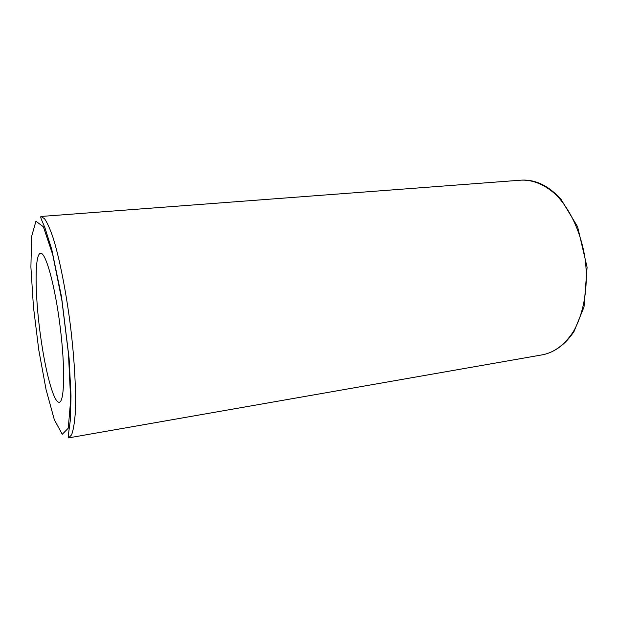 <?xml version="1.0" encoding="UTF-8"?>
<svg xmlns="http://www.w3.org/2000/svg" width="618" height="618" viewBox="0 0 618 618"><rect width="100%" height="100%" fill="white"/><g stroke="black" fill="none" stroke-linecap="round" stroke-linejoin="round"><path stroke-width="0.93" d="M41.676 343.654C35.01 301.275 33.92 253.48 40.61 253.334C45.732 252.136 54.994 285.338 60.124 326.513C65.307 367.679 64.511 402.14 59.251 402.241C54.291 403.237 46.605 376.269 41.676 343.654M521.577 180.124C533.172 179.768 545.246 184.797 556.331 195.11C570.777 210.027 581.7 234.23 585.385 260.757C588.351 287.378 583.74 313.527 573.411 331.542C564.976 344.342 554.979 352.036 543.415 354.639L68.629 437.876L71.595 434.84C73.256 430.398 74.469 423.376 75.218 413.774C76.308 392.608 74.585 359.776 70.367 325.23C65.933 290.707 59.513 258.471 53.241 238.216C50.151 229.1 47.246 222.588 44.535 218.695L40.919 216.478L521.577 180.124C535.551 179.398 548.691 185.779 560.997 199.282L577.614 226.752L587.1 267.254L584.01 307.038L574.045 331.464C565.586 344.126 555.373 351.851 543.415 354.639M38.756 349.858L33.449 306.976L30.9 267.053L31.649 236.37L35.929 221.229L43.376 226.775L52.746 254.732L61.924 300.711L68.467 353.728L70.668 399.885L68.258 428.212L62.263 434.284L54.322 419.707L46.049 389.51L38.756 349.858M68.629 437.876C68.204 437.606 68.142 436.416 68.459 434.315L70.344 420.07L71.008 395.806L69.1 358.394L61.53 296.833L51.734 249.301L44.859 227.563L41.638 220.008C40.803 218.03 40.564 216.856 40.919 216.478"/></g></svg>
